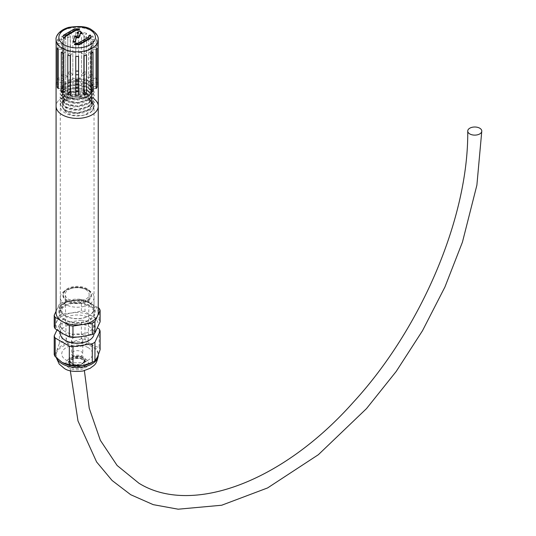 <?xml version="1.0" encoding="UTF-8"?>
<svg xmlns="http://www.w3.org/2000/svg" width="536" height="536" viewBox="0 0 536 536"><rect width="100%" height="100%" fill="white"/><g stroke="black" fill="none" stroke-linecap="round" stroke-linejoin="round"><path stroke-width="0.4" stroke-dasharray="2.68 2.01" d="M64.514 320.119A17.896 10.331 180 0 1 60.829 317.031A17.896 10.331 180 0 1 77.164 302.478A17.896 10.331 180 0 1 93.505 317.031A17.896 10.331 180 0 1 64.514 320.119M65.74 316.039L65.74 316.039A16.16 9.333 180 0 1 65.74 302.84A16.16 9.333 180 0 1 88.594 302.84A16.16 9.333 180 0 1 88.594 316.039A16.16 9.333 180 0 1 65.74 316.039L65.238 315.751A16.871 9.742 180 0 1 60.3 308.863A16.871 9.742 180 0 1 70.712 299.865A16.871 9.742 180 0 1 89.097 301.976A16.871 9.742 180 0 1 94.035 308.863A16.871 9.742 180 0 1 89.097 315.751A16.871 9.742 180 0 1 65.238 315.751M60.3 333.472A16.871 9.742 180 0 1 77.164 323.731A16.871 9.742 180 0 1 94.035 333.472A16.871 9.742 180 0 1 94.035 333.566M65.238 331.637A16.871 9.742 180 0 1 60.3 324.749A16.871 9.742 180 0 1 77.164 315.007A16.871 9.742 180 0 1 94.035 324.749A16.871 9.742 180 0 1 83.623 333.747A16.871 9.742 180 0 1 65.238 331.637M73.191 356.199A5.621 3.249 180 0 1 71.543 353.901A5.621 3.249 180 0 1 77.164 350.658A5.621 3.249 180 0 1 82.792 353.901A5.621 3.249 180 0 1 79.321 356.902A5.621 3.249 180 0 1 73.191 356.199M73.191 342.578A5.621 3.249 180 0 1 71.543 340.28A5.621 3.249 180 0 1 77.164 337.037A5.621 3.249 180 0 1 82.792 340.28A5.621 3.249 180 0 1 79.321 343.281A5.621 3.249 180 0 1 73.191 342.578M88.065 347.609A15.417 8.898 180 0 1 88.065 360.192A15.417 8.898 180 0 1 66.263 360.192A15.417 8.898 180 0 1 66.263 347.609A15.417 8.898 180 0 1 88.065 347.609M62.256 362.51A21.085 12.174 180 0 1 56.079 353.901A21.085 12.174 180 0 1 56.803 350.752A21.085 12.174 180 0 1 71.71 342.142A21.085 12.174 180 0 1 92.078 345.291A21.085 12.174 180 0 1 98.249 353.901A21.085 12.174 180 0 1 97.532 357.05A21.085 12.174 180 0 1 92.078 362.51M65.238 304.368A16.871 9.742 180 0 1 60.3 297.48A16.871 9.742 180 0 1 65.238 290.592A16.871 9.742 180 0 1 89.097 290.592A16.871 9.742 180 0 1 94.035 297.48A16.871 9.742 180 0 1 83.623 306.478A16.871 9.742 180 0 1 65.238 304.368M67.067 301.199A14.284 8.248 180 0 1 67.067 289.534A14.284 8.248 180 0 1 87.267 289.534A14.284 8.248 180 0 1 87.267 301.199A14.284 8.248 180 0 1 67.067 301.199M67.268 301.078A13.996 8.08 180 0 1 63.168 295.363A13.996 8.08 180 0 1 77.164 287.283A13.996 8.08 180 0 1 91.16 295.363A13.996 8.08 180 0 1 82.524 302.833A13.996 8.08 180 0 1 67.268 301.078M67.268 300.16A13.996 8.08 180 0 1 63.168 294.445A13.996 8.08 180 0 1 77.164 286.365A13.996 8.08 180 0 1 91.16 294.445A13.996 8.08 180 0 1 82.524 301.915A13.996 8.08 180 0 1 67.268 300.16M85.633 289.561A11.98 6.914 180 0 1 89.144 294.532A11.98 6.914 180 0 1 77.164 301.359A11.98 6.914 180 0 1 65.191 294.532A11.98 6.914 180 0 1 72.514 288.073A11.98 6.914 180 0 1 85.633 289.561M84.943 335.791A10.995 6.352 180 0 1 88.165 340.36A10.995 6.352 180 0 1 77.164 346.631A10.995 6.352 180 0 1 66.169 340.36A10.995 6.352 180 0 1 72.896 334.43A10.995 6.352 180 0 1 84.943 335.791M56.079 311.208L59.389 304.086A23.336 13.474 180 0 1 62.055 302.545L81.365 299.557A23.336 13.474 180 0 1 85.01 300.127L98.249 307.771M54.21 326.679L59.389 315.53L59.389 304.086M59.389 315.53A23.336 13.474 180 0 1 62.055 313.989L71.71 312.99L81.365 311.007A23.336 13.474 180 0 1 85.01 311.57L92.078 316.14L99.147 319.731A23.336 13.474 180 0 1 100.118 321.835M99.147 319.731L99.147 308.287M97.532 327.898A21.085 12.174 180 0 1 82.624 336.507A21.085 12.174 180 0 1 62.256 333.359A21.085 12.174 180 0 1 56.803 321.6A21.085 12.174 180 0 1 71.71 312.99A21.085 12.174 180 0 1 92.078 316.14A21.085 12.174 180 0 1 97.532 327.898M62.055 313.989L62.055 302.545M85.01 311.57L85.01 300.127M81.365 311.007L81.365 299.557M54.21 354.49L56.803 350.752L59.389 343.342A23.336 13.474 180 0 1 62.055 341.8L71.71 342.142L81.365 338.812A23.336 13.474 180 0 1 85.01 339.375L92.078 345.291L99.147 347.536L99.147 328.943M85.01 339.375L85.01 320.783L97.492 327.992M81.365 338.812L81.365 320.22L62.055 323.208L62.055 341.8M99.147 347.536A23.336 13.474 180 0 1 100.118 349.64M81.365 320.22A23.336 13.474 180 0 1 85.01 320.783M59.389 343.342L59.389 324.749A23.336 13.474 180 0 1 62.055 323.208M59.389 324.749L56.943 330.009M82.135 357.74A7.028 4.06 0 0 0 74.477 356.862A7.028 4.06 0 0 0 70.136 360.607A7.028 4.06 0 0 0 77.164 364.668A7.028 4.06 0 0 0 84.192 360.607A7.028 4.06 0 0 0 82.135 357.74M89.097 305.929A16.871 9.742 180 0 1 94.035 312.81A16.871 9.742 180 0 1 77.164 322.551A16.871 9.742 180 0 1 60.3 312.81A16.871 9.742 180 0 1 70.712 303.812A16.871 9.742 180 0 1 89.097 305.929M89.097 99.328A16.871 9.742 180 0 1 94.035 106.215A16.871 9.742 180 0 1 77.164 115.957A16.871 9.742 180 0 1 60.3 106.215A16.871 9.742 180 0 1 70.712 97.217A16.871 9.742 180 0 1 89.097 99.328M98.249 106.215A21.085 12.174 0 0 0 92.078 97.606A21.085 12.174 0 0 0 69.097 94.966A21.085 12.174 0 0 0 56.079 106.215A21.085 12.174 0 0 1 69.097 94.966A21.085 12.174 0 0 1 92.078 97.606A21.085 12.174 0 0 1 94.316 99.133M98.249 312.81A21.085 12.174 0 0 0 92.078 304.207A21.085 12.174 0 0 0 69.097 301.567A21.085 12.174 0 0 0 56.079 312.81M75.757 81.378L64.548 84.132L60.012 90.437L65.037 97.009L77.164 99.475L89.298 96.145L94.323 88.715L89.298 81.278L77.157 77.948A17.152 9.903 180 0 1 85.753 79.281C95.602 84.654 95.482 89.881 85.392 94.952L79.368 96.54L72.172 96.406L66.169 94.349L62.792 90.932L62.37 89.036L62.846 87.026L66.317 83.636L70.229 82.082M85.733 114.798A17.152 9.903 0 0 0 92.025 111.16C95.911 103.676 91.281 99.187 78.142 97.693A14.794 8.543 0 0 0 62.37 106.215A14.794 8.543 0 0 0 62.404 106.778C64.97 114.362 72.742 117.036 85.733 114.798L94.323 105.639L89.298 98.209L70.605 95.415L60.012 103.917L65.037 110.49L77.164 112.962L89.298 109.632L94.323 102.195L89.298 94.765L70.605 91.971L60.012 100.473L65.037 107.053L77.164 109.518L89.298 106.188L94.323 98.758L89.298 91.321L70.605 88.527L60.012 97.036L65.037 103.609L77.164 106.074L89.298 102.745L94.316 95.314L89.298 87.877L70.605 85.083L60.012 93.592L65.037 100.165L77.164 102.631L89.298 99.301L94.323 91.87L89.298 84.433L70.605 81.639L60.012 90.149L65.037 96.721L77.164 99.187L89.298 95.857L94.323 88.427L89.298 80.996L85.753 79.281M75.757 84.822L64.548 87.576L60.012 93.88L65.037 100.453L77.164 102.919L89.298 99.589L94.323 92.159L89.298 84.722L78.564 81.472M75.757 88.266L64.548 91.02L60.012 97.324L65.037 103.89L77.164 106.363L89.298 103.033L94.323 95.602L89.298 88.165L78.564 84.916M75.757 91.71L64.548 94.463L60.012 100.761L65.037 107.334L77.164 109.806L89.298 106.476L94.316 99.039L89.298 91.609L78.564 88.36M92.025 111.16L94.323 105.927L89.298 98.497L70.605 95.703L60.012 104.205L65.037 110.778L77.164 113.25L89.298 109.92L94.323 102.483L89.298 95.053L78.29 91.777M78.142 97.693L71.757 98.021L65.874 100.178L62.692 103.656L62.37 105.317L62.96 107.555L66.625 110.885L72.802 112.788L80.018 112.734L86.557 110.684L90.859 107.053L91.884 102.651L89.398 98.463L87.629 97.13L83.991 95.421L76.956 94.189L69.975 94.993L64.702 97.579L62.37 101.874L63.643 105.11L68.099 108.125L74.718 109.532L81.928 108.922L87.998 106.389L91.482 102.456L91.964 100.152L91.549 98.014L87.629 93.686L82.189 91.448L78.564 90.839M78.511 91.77L85.083 93.318L90.061 96.614L91.964 100.909L90.329 105.25L85.559 108.654L78.779 110.383L71.616 110.081L65.781 107.883L62.665 104.393L62.37 102.811L63.007 100.493L66.725 97.184L72.943 95.321L80.166 95.415L86.671 97.505L90.912 101.157L91.87 105.565L89.318 109.739L83.864 112.754L76.809 113.947L69.841 113.096L64.628 110.483L62.404 106.778M75.757 90.738L68.32 92.091L63.757 95.06L62.39 98.892L64.561 102.604L69.734 105.25L76.681 106.128L83.75 104.969L89.244 101.987L91.85 97.827L91.964 96.708L90.959 93.411L87.629 90.242L84.098 88.567M84.098 89.505L88.983 92.145L91.79 96.259L91.964 97.646L91.113 100.688L87.107 104.433L80.722 106.664L73.492 106.919L67.141 105.197L63.181 101.974L62.37 99.368L62.558 98.088L65.426 94.524L71.094 92.205L75.757 91.669M83.911 88.507L78.564 87.395M75.757 87.294L70.41 87.991M70.229 88.038L66.819 89.318L63.04 92.607L62.37 94.986L62.638 96.507L65.7 100.018L71.502 102.235L78.658 102.57L85.452 100.882L90.269 97.498L91.964 93.271L90.122 88.862L87.629 86.799L84.098 85.124M84.098 86.061L87.69 87.77L91.361 91.629L91.964 94.202L91.649 96.071L88.474 100.098L82.604 102.798L75.435 103.609L68.675 102.396L63.945 99.508L62.377 95.703L64.333 91.958L70.229 88.969M70.41 88.922L75.757 88.226M78.564 88.333L83.911 89.438M83.911 75.656A14.794 8.543 0 0 0 81.512 75.094L81.512 36.073A14.794 8.543 0 0 0 78.578 35.731L78.578 32.093A21.085 12.174 0 0 0 75.764 32.093L75.764 74.759M84.105 75.717L86.524 72.353L86.524 33.326L84.105 36.689L84.105 75.717A14.794 8.543 0 0 0 84.098 75.71M84.105 36.689A14.794 8.543 180 0 1 86.591 37.654L91.053 35.075A21.085 12.174 0 0 1 92.078 35.631A21.085 12.174 0 0 1 93.043 36.227L88.581 38.8A14.794 8.543 180 0 1 90.242 40.233L96.071 38.84A21.085 12.174 0 0 1 97.143 40.341L91.314 41.734A14.794 8.543 180 0 1 91.897 43.429L98.209 43.429L98.209 45.044M88.581 38.8L88.581 77.821A14.794 8.543 0 0 0 87.629 77.218A14.794 8.543 0 0 0 86.591 76.675L86.591 37.654M70.229 81.15L64.394 84.078L62.377 87.817L63.891 91.629A14.794 8.543 180 0 1 62.37 87.85A14.794 8.543 180 0 1 70.229 80.306M70.41 80.253A14.794 8.543 180 0 1 75.757 79.348M78.564 79.348A14.794 8.543 180 0 1 83.911 80.246M84.098 80.306A14.794 8.543 180 0 1 87.629 81.814A14.794 8.543 180 0 1 91.964 87.85A14.794 8.543 180 0 1 85.392 94.952M70.229 84.594L65.506 86.651L62.578 90.202L62.37 91.549L63.141 94.088L67.047 97.331L73.372 99.086L80.601 98.865L87.013 96.668L91.073 92.942L91.964 89.827L91.81 88.52L89.056 84.387L84.098 81.68M83.911 81.619L78.564 80.514M75.757 80.407L70.41 81.103M70.41 82.035L75.757 81.338M78.564 81.445L83.911 82.551M84.098 82.618L87.629 84.286L90.678 87.046L91.964 90.758L89.646 95.663L84.387 98.798L77.405 100.152L70.363 99.468L64.95 96.969L62.451 93.324L63.469 89.465L67.75 86.37L70.229 85.526M91.314 41.734L91.314 80.762A14.794 8.543 0 0 0 90.242 79.261L90.242 40.233M98.202 45.051L91.897 45.051L91.897 84.078A14.794 8.543 0 0 0 91.964 83.261A14.794 8.543 0 0 0 91.897 82.45L91.897 43.429M91.897 45.051A14.794 8.543 180 0 1 91.314 46.746L97.137 48.139M96.065 49.64L90.236 48.247L90.236 87.267A14.794 8.543 0 0 0 91.314 85.767L91.314 46.746M90.236 48.247A14.794 8.543 180 0 1 88.574 49.681L93.036 52.253M91.046 53.399L86.584 50.826L86.584 89.847A14.794 8.543 0 0 0 88.574 88.701L88.574 49.681M86.584 50.826A14.794 8.543 180 0 1 84.098 51.784L86.51 55.148M84.098 55.737L84.098 51.784M86.524 33.326A21.085 12.174 0 0 0 83.924 32.703L83.924 55.771L81.499 52.407L81.499 91.428A14.794 8.543 0 0 0 83.911 90.865M81.499 52.407A14.794 8.543 180 0 1 78.564 52.742L78.564 56.381M78.564 95.408L78.564 52.742M75.757 95.408L75.757 52.742A14.794 8.543 180 0 1 72.822 52.401L70.41 55.771M70.41 90.859A14.794 8.543 0 0 0 72.822 91.428L72.822 52.401M70.229 55.731L70.229 51.784A14.794 8.543 180 0 1 67.744 50.819L63.282 53.399M61.292 52.247L65.754 49.674L65.754 88.695A14.794 8.543 0 0 0 67.744 89.847L67.744 50.819M65.754 49.674A14.794 8.543 180 0 1 64.092 48.24L58.263 49.634M57.191 48.133L63.02 46.739L63.02 85.76A14.794 8.543 0 0 0 64.092 87.261L64.092 48.24M63.02 46.739A14.794 8.543 180 0 1 62.437 45.044L56.126 45.044M62.437 82.444L56.126 82.444A21.085 12.174 0 0 0 56.126 82.45L56.126 43.423L62.437 43.423L62.437 82.444A14.794 8.543 0 0 0 62.37 83.261A14.794 8.543 0 0 0 62.437 84.072L62.437 45.044M62.437 43.423A14.794 8.543 180 0 1 63.02 41.728L57.191 40.334L57.191 79.362L63.02 80.755L63.02 41.728M64.099 79.254L58.27 77.861L58.27 38.833L64.099 40.233L64.099 79.254A14.794 8.543 0 0 0 63.02 80.755M64.099 40.233A14.794 8.543 180 0 1 65.761 38.793L61.298 36.22A21.085 12.174 0 0 1 63.288 35.075L67.75 37.647A14.794 8.543 180 0 1 70.236 36.689L67.824 33.326A21.085 12.174 0 0 1 70.417 32.703L72.836 36.066A14.794 8.543 180 0 1 75.764 35.731L75.764 32.093M67.75 37.647L67.75 76.675A14.794 8.543 0 0 0 65.761 77.821L65.761 38.793M70.236 55.737L70.236 36.689M72.836 36.066L72.836 75.094A14.794 8.543 0 0 0 70.41 75.663M75.764 56.381L75.764 35.731M78.578 35.731L78.578 74.759A14.794 8.543 0 0 0 78.564 74.759M88.581 77.821L93.043 75.248A21.085 12.174 0 0 0 92.078 74.651A21.085 12.174 0 0 0 91.053 74.102L91.053 35.075M93.043 75.248L93.043 36.227M67.75 76.675L63.288 74.095A21.085 12.174 0 0 0 61.298 75.241L61.298 36.22M63.288 74.095L63.288 35.075M91.314 80.762L97.143 79.368A21.085 12.174 0 0 0 96.071 77.867L96.071 38.84M97.143 79.368L97.143 40.341M70.236 71.764A21.085 12.174 0 0 0 67.824 72.347L67.824 33.326M72.836 75.094L70.417 71.73A21.085 12.174 0 0 0 70.41 71.73L70.417 32.703M58.27 77.861A21.085 12.174 0 0 0 57.191 79.362M58.27 38.833A21.085 12.174 0 0 0 57.191 40.334M98.249 44.24A21.085 12.174 0 0 0 98.209 43.429M56.126 43.423A21.085 12.174 0 0 0 56.079 44.24M78.578 74.759L78.578 71.114A21.085 12.174 0 0 0 78.564 71.114M78.578 71.114L78.578 32.093M86.524 72.353A21.085 12.174 0 0 0 84.098 71.764M83.924 32.703L81.512 36.073M75.757 56.381L75.757 52.742M67.811 55.148L70.229 51.784M83.911 85.063L78.564 83.951M75.757 83.851L70.41 84.547M70.41 85.479L75.757 84.782M78.564 84.889L83.911 85.995M83.911 71.744L81.512 75.094M63.02 85.76L58.263 86.899M56.126 84.072L62.437 84.072M81.499 91.428L83.911 94.792M98.202 82.45L91.897 82.45M91.897 84.078L98.202 84.078M96.065 86.906L91.314 85.767M90.236 87.267L96.065 88.661M70.41 94.792L72.822 91.428M67.824 72.347L70.236 75.71M65.754 88.695L63.282 90.128M58.263 88.654L64.092 87.261M86.584 89.847L91.046 92.427M96.071 77.867L90.242 79.261M91.053 74.102L86.591 76.675M91.046 90.128L88.574 88.701M63.282 92.42L67.744 89.847M61.298 75.241L65.761 77.821M63.891 91.629C59.556 84.313 63.978 79.75 77.157 77.948M89.05 36.756L88.728 37.714L78.075 43.865L75.945 43.865L75.945 43.175M91.174 37.098L90.149 35.664L88.728 36.488M90.149 35.664L90.149 34.974M75.945 43.865L74.524 44.682M78.263 33.393L77.459 36.703L74.698 37.125L74.162 37.889L73.352 41.641M76.179 36.729L76.179 36.039M76.199 36.729L76.199 36.039M77.459 36.703L77.459 36.019M78.464 33.413L78.464 32.723M82.209 33.668L79.804 31.544L77.063 33.299M79.804 31.544L79.804 30.854M79.496 29.514L74.524 29.514L63.878 35.664L62.853 37.098M65.298 37.714L64.97 36.756M88.065 360.192L82.899 363.18L84.896 360.607L84.896 362.269C85.941 362.021 82.785 357.298 73.854 358.745C70.075 360.393 68.601 361.572 69.432 362.269A7.732 4.462 180 0 1 77.164 357.807A7.732 4.462 180 0 1 84.896 362.269A7.732 4.462 180 0 1 80.125 366.39A7.732 4.462 180 0 1 71.697 365.425A7.732 4.462 180 0 1 69.432 362.269L69.432 360.607A7.732 4.462 180 0 1 77.164 356.145A7.732 4.462 180 0 1 84.896 360.607A7.732 4.462 180 0 1 80.125 364.735A7.732 4.462 180 0 1 71.697 363.763A7.732 4.462 180 0 1 69.432 360.607L71.435 363.18A8.107 4.683 180 0 1 71.435 356.561A8.107 4.683 180 0 1 82.899 356.561A8.107 4.683 180 0 1 82.899 363.18A8.107 4.683 180 0 1 71.435 363.18L66.263 360.192M70.792 366.993A9.011 5.206 180 0 1 74.832 358.289A9.011 5.206 180 0 1 85.874 364.661A9.011 5.206 180 0 1 70.792 366.993M69.218 367.904A11.243 6.492 180 0 1 74.256 357.043A11.243 6.492 180 0 1 88.031 364.996A11.243 6.492 180 0 1 69.218 367.904M56.655 358.102A21.085 12.174 180 0 1 56.079 355.281A21.085 12.174 180 0 1 77.164 343.107A21.085 12.174 180 0 1 98.249 355.281A21.085 12.174 180 0 1 98.249 355.355L98.249 353.901M98.249 39.644A21.085 12.174 0 0 0 92.078 31.041A21.085 12.174 0 0 0 69.097 28.401A21.085 12.174 0 0 0 56.079 39.644M78.075 43.865L78.075 43.175M88.728 37.714L88.728 37.024M74.698 37.125L74.698 36.435M74.524 29.514L74.524 28.83M63.878 35.664L63.878 34.974M60.829 317.031C58.123 313.178 58.283 309.413 61.305 305.728L65.258 302.679C73.137 298.988 81.137 299.028 89.271 302.78C95.314 305.708 96.728 310.458 93.505 317.031M60.3 324.749L60.3 332.186M94.035 324.749L94.035 333.472M71.543 340.28L71.543 353.901M82.792 340.28L82.792 353.901M56.307 357.753L56.079 353.901M88.594 316.039L89.097 315.751M60.3 297.48L60.3 308.863M94.035 297.48L94.035 308.863M67.067 289.534L65.238 290.592M87.267 289.534L89.097 290.592M63.168 294.445L63.168 295.363M91.16 294.445L91.16 295.363M88.165 340.36L89.144 294.532M66.169 340.36L65.191 294.532M70.33 370.791L70.136 360.607M84.192 360.607L84.393 370.684M94.035 312.81L94.035 106.215M60.3 312.81L60.3 106.215M91.964 104.533L91.964 103.595M62.37 106.215L62.37 105.317M91.964 101.09L91.964 100.152M62.37 102.811L62.37 101.874M91.964 97.646L91.964 96.708M62.37 99.368L62.37 98.43M91.964 94.202L91.964 93.271M62.37 95.924L62.37 94.986M91.964 87.85L91.964 83.261M62.37 89.036L62.37 88.105M62.37 87.85L62.37 83.261M91.964 90.758L91.964 89.827M62.37 92.48L62.37 91.549M89.177 37.098L89.177 36.415M64.849 37.098L64.849 36.415"/><path stroke-width="0.8" d="M94.035 333.566A16.871 9.742 180 0 1 83.549 342.484A16.871 9.742 180 0 1 65.238 340.36A16.871 9.742 180 0 1 60.3 333.472L60.3 332.186M62.256 362.51L69.325 364.755L69.325 346.162A23.336 13.474 180 0 0 72.97 346.725L92.279 343.737A23.336 13.474 180 0 0 94.946 342.196L100.118 331.047L100.118 349.64L97.532 357.05L94.946 360.788A23.336 13.474 180 0 1 93.666 361.592A23.336 13.474 180 0 1 92.279 362.329L82.624 365.659A21.085 12.174 180 0 1 62.256 362.51L55.188 356.594A23.336 13.474 180 0 1 54.21 354.49L54.21 335.898L56.943 330.009M93.666 361.592L92.078 362.51A21.085 12.174 180 0 1 82.624 365.659L72.97 365.317A23.336 13.474 180 0 1 69.325 364.755M98.249 307.771L99.147 308.287A23.336 13.474 180 0 1 100.118 310.391L100.118 321.835L94.946 332.983A23.336 13.474 180 0 1 92.279 334.524L82.624 336.507L72.97 337.506A23.336 13.474 180 0 1 69.325 336.943L62.256 333.359L55.188 328.782A23.336 13.474 180 0 1 54.21 326.679L54.21 315.235L56.079 311.208M92.279 334.524L92.279 323.074L72.97 326.062A23.336 13.474 180 0 1 69.325 325.499L55.188 317.339A23.336 13.474 180 0 1 54.21 315.235M72.97 337.506L72.97 326.062M69.325 336.943L69.325 325.499M94.946 332.983L94.946 321.54A23.336 13.474 180 0 1 92.279 323.074M100.118 310.391L94.946 321.54M55.188 328.782L55.188 317.339M100.118 331.047A23.336 13.474 180 0 0 99.147 328.943L97.492 327.992M94.946 360.788L94.946 342.196M72.97 365.317L72.97 346.725M92.279 362.329L92.279 343.737M55.188 356.594L55.188 338.002A23.336 13.474 180 0 1 54.21 335.898M55.188 338.002L69.325 346.162M469.791 133.933A7.028 4.06 0 0 0 477.449 134.811A7.028 4.06 0 0 0 481.79 131.059A7.028 4.06 0 0 0 474.762 127.005A7.028 4.06 0 0 0 467.734 131.059A7.028 4.06 0 0 0 469.791 133.933M56.126 82.45A21.085 12.174 0 0 0 56.079 83.261L56.079 106.215A21.085 12.174 0 0 0 77.164 118.389A21.085 12.174 0 0 0 98.249 106.215L98.249 312.81A21.085 12.174 0 0 1 77.164 324.984A21.085 12.174 0 0 1 56.079 312.81L56.079 106.215A21.085 12.174 0 0 0 77.164 118.389A21.085 12.174 0 0 0 98.249 106.215A21.085 12.174 0 0 0 94.316 99.133M78.564 81.472L75.757 81.378M78.564 84.916L75.757 84.822M78.564 88.36L75.757 88.266M78.29 91.777L75.757 91.71M78.564 90.839L75.757 90.738M75.757 91.669L78.511 91.77M78.564 87.395L75.757 87.294M75.757 88.226L78.564 88.333M75.757 79.348A14.794 8.543 180 0 1 78.564 79.348M78.564 80.514L75.757 80.407M75.757 81.338L78.564 81.445M83.911 90.865A14.794 8.543 0 0 0 84.098 90.805L84.098 55.737M75.757 91.763A14.794 8.543 0 0 0 78.564 91.763M70.229 55.731L70.229 90.805A14.794 8.543 0 0 0 70.41 90.859M70.41 75.663A14.794 8.543 0 0 0 70.236 75.71L70.236 55.737M78.564 74.759A14.794 8.543 0 0 0 75.764 74.759L75.764 56.381M61.292 52.247A21.085 12.174 0 0 0 63.282 53.399L63.282 92.42A21.085 12.174 0 0 1 61.292 91.274L61.292 52.247M93.036 91.281A21.085 12.174 0 0 1 91.046 92.427L91.046 53.399A21.085 12.174 0 0 0 93.036 52.253L93.036 91.281L91.046 90.128M86.51 94.175A21.085 12.174 0 0 1 83.911 94.792L83.911 55.771A21.085 12.174 0 0 0 86.51 55.148L86.51 94.175L84.098 90.805M57.191 48.133A21.085 12.174 0 0 0 58.263 49.634L58.263 88.654A21.085 12.174 0 0 1 57.191 87.154L57.191 48.133M70.41 94.792L70.41 55.771A21.085 12.174 0 0 1 67.811 55.148L67.811 94.169A21.085 12.174 0 0 0 70.41 94.792M97.137 87.16L97.137 48.139A21.085 12.174 0 0 1 96.065 49.64L96.065 88.661A21.085 12.174 0 0 0 97.137 87.16L96.065 86.906M98.249 39.644C98.517 36.24 96.259 32.937 91.495 29.748C87.308 26.519 79.71 25.728 68.695 27.376C57.915 30.545 55.503 37.393 56.079 39.644A21.085 12.174 0 0 0 77.164 51.818A21.085 12.174 0 0 0 98.249 39.644L98.249 44.24A21.085 12.174 0 0 1 98.202 45.051L98.202 84.078A21.085 12.174 0 0 0 98.249 83.261A21.085 12.174 0 0 0 98.209 82.45L98.209 45.044M78.564 95.408L78.564 56.381A21.085 12.174 0 0 1 75.757 56.381L75.757 95.408A21.085 12.174 0 0 0 78.564 95.408M56.079 83.261A21.085 12.174 0 0 0 56.126 84.072L56.126 45.044A21.085 12.174 0 0 1 56.079 44.24L56.079 39.644M78.564 71.114A21.085 12.174 0 0 0 75.764 71.114M84.098 71.764A21.085 12.174 0 0 0 83.924 71.73L83.924 55.771M78.564 83.951L75.757 83.851M75.757 84.782L78.564 84.889M58.263 86.899L57.191 87.154M70.229 90.805L67.811 94.169M63.282 90.128L61.292 91.274M78.075 43.175L75.945 43.175L74.524 43.999L79.496 43.999L90.149 37.848L91.174 36.415L90.149 34.974L88.728 35.798L89.177 36.415L88.728 37.024L78.075 43.175M88.728 35.798L89.05 36.756M74.524 43.999L74.524 44.682L79.496 44.682L90.149 38.538L91.174 36.415M80.46 33.554L80.46 32.87L82.209 32.977L82.209 33.668L80.46 33.554L78.96 37.547L76.206 37.889L75.348 41.781A1.005 0.576 180 0 1 74.223 42.29A1.005 0.576 180 0 1 73.345 41.714A1.005 0.576 180 0 1 73.352 41.641L73.352 41.098M78.263 33.393L77.063 33.299L77.063 32.609L78.464 32.723L77.459 36.019L74.698 36.435L73.352 40.95A1.005 0.576 0 0 0 73.345 41.024A1.005 0.576 0 0 0 74.223 41.6A1.005 0.576 0 0 0 75.348 41.098L76.206 37.198L78.96 36.857L80.46 32.87M82.209 32.977L79.804 30.854L77.063 32.609M79.442 36.897L79.442 36.207M77.727 37.862L77.727 37.172L77.72 37.862M76.313 37.882L76.313 37.198M76.206 37.889L76.206 37.198M79.496 28.83L74.524 28.83L63.878 34.974L62.853 36.415L63.878 37.848L65.298 37.024L64.849 36.415L65.298 35.798L75.945 29.648L78.075 29.648L79.496 28.83L79.496 29.514L78.075 30.338L78.075 29.648M64.97 36.756L75.945 30.338L78.075 30.338M62.853 36.415L63.878 38.538L65.298 37.714L65.298 37.024M63.878 38.538L63.878 37.848M98.249 355.355A21.085 12.174 180 0 1 85.17 366.544A21.085 12.174 180 0 1 62.256 363.884A21.085 12.174 180 0 1 56.655 358.102M90.088 29.889A18.271 10.553 180 0 1 81.894 47.543A18.271 10.553 180 0 1 59.516 34.619A18.271 10.553 180 0 1 90.088 29.889M90.149 38.538L90.149 37.848M79.496 44.682L79.496 43.999M75.348 41.781L75.348 41.098M74.223 42.29L74.223 41.6M78.96 37.547L78.96 36.857M75.945 30.338L75.945 29.648M65.298 36.488L65.298 35.798M98.249 355.281C96.688 365.572 93.76 365.137 90.343 368.212L83.073 370.999C74.316 372.018 68.059 371.147 64.293 368.393L59.235 364.098L56.307 357.753M481.79 131.059L476.886 185.161L462.447 242.118L444.927 287.015L422.495 330.725L396.205 371.441L366.517 408.6L318.384 454.682L267.591 487.934L221.69 505.234L178.186 509.2L153.236 504.651L130.704 494.708L112.078 480.477L96.601 461.945L77.988 420.948L70.33 370.791M467.734 131.059C468.652 216.49 421.812 327.838 353.224 402.368C281.38 483.171 190.789 515.458 138.911 483.224L117.116 465.476L100.346 440.311L89.257 408.365L84.393 370.684M98.249 106.215L98.249 83.261M73.345 41.714L73.345 41.024"/></g></svg>
